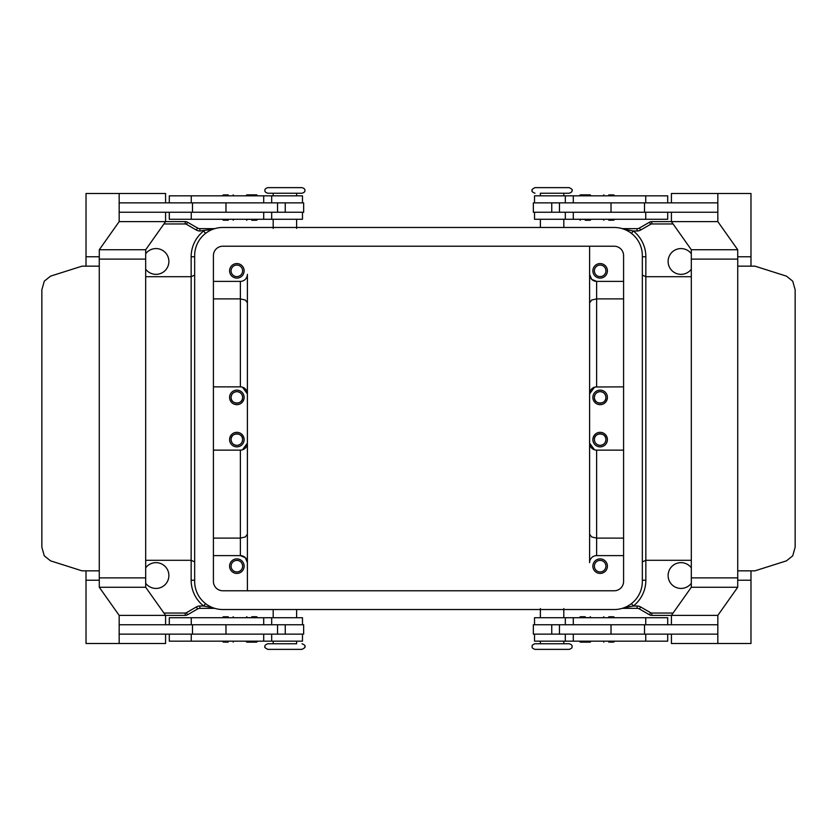 <?xml version="1.0" encoding="UTF-8"?>
<svg xmlns="http://www.w3.org/2000/svg" width="837" height="837" viewBox="0 0 837 837"><rect width="100%" height="100%" fill="white"/><g stroke="black" fill="none" stroke-linecap="round" stroke-linejoin="round"><path stroke-width="1.26" d="M296.622 641.163L296.622 643.747L267.788 643.747L273.186 643.747L273.186 641.163M552.096 649.366L569.212 649.366C571.472 648.602 572.414 647.66 572.016 646.551C572.414 645.442 571.472 644.511 569.212 643.747L534.989 643.747C532.73 644.511 531.788 645.442 532.175 646.551C531.788 647.66 532.73 648.602 534.989 649.366L552.096 649.366M540.378 195.837L540.378 193.253L569.212 193.253L563.814 193.253L563.814 195.837M284.904 187.634L267.788 187.634C265.528 188.398 264.586 189.34 264.984 190.449C264.586 191.558 265.528 192.489 267.788 193.253L302.011 193.253C304.27 192.489 305.212 191.558 304.825 190.449C305.212 189.34 304.27 188.398 302.011 187.634L284.904 187.634M228.229 642.105L223.301 642.105L228.229 642.105M228.229 616.785L223.301 616.785L228.229 616.785M302.481 624.758L302.481 617.727L169.294 617.727L169.294 624.758M302.481 634.132L302.481 641.163L169.294 641.163L169.294 634.132M302.011 643.747C304.563 644.793 305.505 645.735 304.825 646.551C305.61 647.064 304.678 647.995 302.011 649.366L267.788 649.366C265.141 648.026 264.199 647.095 264.984 646.551C264.586 645.557 265.517 644.616 267.788 643.747M277.539 212.242L277.539 202.868L303.653 202.868L303.653 212.242L119.178 212.242L119.178 202.868L277.539 202.868M225.98 202.868L225.98 212.242M256.677 194.854L257.618 195.785L245.9 195.785L246.842 194.854L256.677 194.854L246.842 194.854M251.759 220.257L256.677 220.257L251.759 220.257M256.677 220.257L257.618 219.325L245.9 219.325L246.842 220.257M608.771 642.105L613.699 642.105L608.771 642.105M608.771 616.785L613.699 616.785L608.771 616.785M534.519 624.758L534.519 617.727L667.706 617.727L667.706 624.758M534.519 634.132L534.519 641.163L667.706 641.163L667.706 634.132M559.461 212.242L559.461 202.868L533.347 202.868L533.347 212.242L717.822 212.242L717.822 202.868L559.461 202.868M611.02 202.868L611.02 212.242M580.323 194.854L585.241 194.854L580.323 194.854L579.382 195.785L591.1 195.785L590.158 194.854L585.241 194.854L590.158 194.854M585.241 220.257L590.158 220.257L585.241 220.257M580.323 220.257L579.382 219.325L591.1 219.325L590.158 220.257M231.085 397.408A5.765 5.765 0 0 0 236.85 403.172A5.765 5.765 0 0 0 242.615 397.408C243.002 404.836 230.698 404.836 231.085 397.408C231.42 393.924 233.335 391.998 236.85 391.643C240.365 391.998 242.291 393.924 242.615 397.408A5.765 5.765 0 0 0 236.85 391.643A5.765 5.765 0 0 0 231.085 397.408M244.122 397.408A7.261 7.261 0 0 1 236.85 404.669A7.261 7.261 0 0 1 229.589 397.408A7.261 7.261 0 0 1 236.85 390.136A7.261 7.261 0 0 1 244.122 397.408M594.385 270.843A5.765 5.765 0 0 0 600.15 276.608A5.765 5.765 0 0 0 605.915 270.843A5.765 5.765 0 0 0 600.15 265.067A5.765 5.765 0 0 0 594.385 270.843M607.411 270.843A7.261 7.261 0 0 1 600.15 278.104A7.261 7.261 0 0 1 592.878 270.843A7.261 7.261 0 0 1 600.15 263.571A7.261 7.261 0 0 1 607.411 270.843M231.085 270.843A5.765 5.765 0 0 0 236.85 276.608A5.765 5.765 0 0 0 242.615 270.843A5.765 5.765 0 0 0 236.85 265.067A5.765 5.765 0 0 0 231.085 270.843M244.122 270.843A7.261 7.261 0 0 1 236.85 278.104A7.261 7.261 0 0 1 229.589 270.843A7.261 7.261 0 0 1 236.85 263.571A7.261 7.261 0 0 1 244.122 270.843M594.385 397.408A5.765 5.765 0 0 0 600.15 403.172A5.765 5.765 0 0 0 605.915 397.408C606.302 404.836 593.998 404.836 594.385 397.408C594.709 393.924 596.635 391.998 600.15 391.643C603.665 391.998 605.58 393.924 605.915 397.408A5.765 5.765 0 0 0 600.15 391.643A5.765 5.765 0 0 0 594.385 397.408M607.411 397.408A7.261 7.261 0 0 1 600.15 404.669A7.261 7.261 0 0 1 592.878 397.408A7.261 7.261 0 0 1 600.15 390.136A7.261 7.261 0 0 1 607.411 397.408M242.615 439.592A5.765 5.765 0 0 1 236.85 445.357A5.765 5.765 0 0 1 231.085 439.592C230.698 432.164 243.002 432.164 242.615 439.592C242.291 443.076 240.365 445.002 236.85 445.357C233.335 445.002 231.42 443.076 231.085 439.592A5.765 5.765 0 0 1 236.85 433.828A5.765 5.765 0 0 1 242.615 439.592M244.122 439.592A7.261 7.261 0 0 1 236.85 446.864A7.261 7.261 0 0 1 229.589 439.592A7.261 7.261 0 0 1 236.85 432.331A7.261 7.261 0 0 1 244.122 439.592M605.915 566.157A5.765 5.765 0 0 1 600.15 571.933A5.765 5.765 0 0 1 594.385 566.157A5.765 5.765 0 0 1 600.15 560.392A5.765 5.765 0 0 1 605.915 566.157M607.411 566.157A7.261 7.261 0 0 1 600.15 573.429A7.261 7.261 0 0 1 592.878 566.157A7.261 7.261 0 0 1 600.15 558.896A7.261 7.261 0 0 1 607.411 566.157M242.615 566.157A5.765 5.765 0 0 1 236.85 571.933A5.765 5.765 0 0 1 231.085 566.157A5.765 5.765 0 0 1 236.85 560.392A5.765 5.765 0 0 1 242.615 566.157M244.122 566.157A7.261 7.261 0 0 1 236.85 573.429A7.261 7.261 0 0 1 229.589 566.157A7.261 7.261 0 0 1 236.85 558.896A7.261 7.261 0 0 1 244.122 566.157M605.915 439.592A5.765 5.765 0 0 1 600.15 445.357A5.765 5.765 0 0 1 594.385 439.592C593.998 432.164 606.302 432.164 605.915 439.592C605.58 443.076 603.665 445.002 600.15 445.357C596.635 445.002 594.709 443.076 594.385 439.592A5.765 5.765 0 0 1 600.15 433.828A5.765 5.765 0 0 1 605.915 439.592M607.411 439.592A7.261 7.261 0 0 1 600.15 446.864A7.261 7.261 0 0 1 592.878 439.592A7.261 7.261 0 0 1 600.15 432.331A7.261 7.261 0 0 1 607.411 439.592M534.989 193.253C532.437 192.207 531.495 191.265 532.175 190.449C531.39 189.936 532.322 189.005 534.989 187.634L569.212 187.634C571.859 188.974 572.801 189.905 572.016 190.449C572.414 191.443 571.483 192.384 569.212 193.253M534.519 202.868L534.519 195.837L667.706 195.837L667.706 202.868M534.519 212.242L534.519 219.273L667.706 219.273L667.706 212.242M608.771 220.215L613.699 220.215L608.771 220.215M608.771 194.895L613.699 194.895L608.771 194.895M585.241 616.743L580.323 616.743L585.241 616.743M580.323 616.743L579.382 617.675L591.1 617.675L590.158 616.743M580.323 642.146L579.382 641.215L591.1 641.215L590.158 642.146L580.323 642.146L590.158 642.146M559.461 624.758L559.461 634.132L533.347 634.132L533.347 624.758L717.822 624.758L717.822 634.132L559.461 634.132M611.02 634.132L611.02 624.758M737.732 266.156L754.953 266.156L786.456 276.147L792.723 281.169L795.15 289.759L795.15 547.241L792.723 555.831L786.456 560.853L754.953 570.844L737.732 570.844L737.732 256.771L750.977 256.771L737.732 256.771L737.732 259.114L737.711 249.74L717.832 221.617L717.832 193.493L750.977 193.493L750.988 266.156M302.481 202.868L302.481 195.837L169.294 195.837L169.294 202.868M302.481 212.242L302.481 219.273L169.294 219.273L169.294 212.242M228.229 220.215L223.301 220.215L228.229 220.215M228.229 194.895L223.301 194.895L228.229 194.895M251.759 616.743L256.677 616.743L251.759 616.743M256.677 616.743L257.618 617.675L245.9 617.675L246.842 616.743M256.677 642.146L251.759 642.146L256.677 642.146L257.618 641.215L245.9 641.215L246.842 642.146L251.759 642.146L246.842 642.146M277.539 624.758L277.539 634.132L303.653 634.132L303.653 624.758L119.178 624.758L119.178 634.132L277.539 634.132M225.98 634.132L225.98 624.758M86.012 570.844L86.012 580.229L99.268 580.229L86.012 580.229L86.023 643.507L119.168 643.507L119.168 615.383L99.289 587.26L99.268 570.844L82.047 570.844L50.544 560.853L44.277 555.831L41.85 547.241L41.85 289.759L44.277 281.169L50.544 276.147L82.047 266.156L99.268 266.156L99.268 256.771L99.268 259.114L145.69 259.114L145.69 249.74L99.289 249.74L99.289 259.114M589.604 321.282L589.604 246.224L589.604 274.358L591.654 279.328L596.635 281.389L623.586 281.389M589.604 274.358L589.604 302.816L591.654 300.033L596.635 298.893L596.635 281.389A7.031 7.031 0 0 1 589.604 274.358M596.635 555.611L596.635 538.107L591.654 536.967L589.604 534.184L589.604 562.642A7.031 7.031 0 0 1 596.635 555.611L623.586 555.611M589.604 418.5L589.604 534.184M691.32 269.19A12.89 12.89 0 0 1 668.114 261.458A12.89 12.89 0 0 1 691.31 253.716M691.31 583.284A12.89 12.89 0 0 1 668.114 575.542A12.89 12.89 0 0 1 691.32 567.81M240.365 281.389L240.365 298.893L245.346 300.033L247.396 302.816L247.396 274.358A7.031 7.031 0 0 1 240.365 281.389L213.414 281.389M213.414 538.107L240.365 538.107L245.346 536.967L247.396 534.184L247.396 302.816M241.757 386.997L240.365 386.861A7.031 7.031 0 0 1 247.396 393.892L247.396 590.776L247.396 562.642L245.346 557.672L240.365 555.611L213.414 555.611M145.69 253.716A12.89 12.89 0 0 1 168.886 261.458A12.89 12.89 0 0 1 145.68 269.19M145.68 567.81A12.89 12.89 0 0 1 168.886 575.542A12.89 12.89 0 0 1 145.69 583.284M624.161 229.296L633.337 230.991L631.454 233.387M622.247 608.353L637.103 608.353A4.687 4.687 0 0 1 639.447 608.98L649.449 614.756A4.687 4.687 0 0 0 651.793 615.383L671.42 615.383L671.42 624.758M214.753 228.647L199.897 228.647A4.687 4.687 0 0 1 197.553 228.02L187.551 222.244A4.687 4.687 0 0 0 185.207 221.617L119.168 221.617L99.289 249.74M199.897 228.647L199.897 230.991L212.839 229.296M631.454 603.613L633.337 606.009L624.161 607.704M212.839 607.704L203.663 606.009L205.546 603.613M145.68 560.298L191.15 560.298L191.15 256.771A32.81 32.81 0 0 1 203.663 230.991L205.546 233.387M145.68 259.114L145.69 587.26L165.58 615.383L185.207 615.383A4.687 4.687 0 0 0 187.551 614.756L197.553 608.98A4.687 4.687 0 0 1 199.897 608.353L214.753 608.353M737.732 570.844L737.732 580.229L750.988 580.229L737.732 580.229L737.732 577.886L691.31 577.886L691.31 249.74L671.42 221.617L651.793 221.617A4.687 4.687 0 0 0 649.449 222.244L639.447 228.02A4.687 4.687 0 0 1 637.103 228.647L622.247 228.647M247.396 321.282L247.396 274.358M213.414 450.139L240.365 450.139L240.365 555.611A7.031 7.031 0 0 1 247.396 562.642L247.396 534.184M242.479 449.814L247.396 443.108A7.031 7.031 0 0 1 240.365 450.139L241.757 450.003M247.396 393.892L242.479 387.186M213.414 386.861L240.365 386.861L240.365 298.893L213.414 298.893M589.604 515.718L589.604 562.642M589.604 302.816L589.604 443.108L594.521 449.814M595.243 450.003L596.635 450.139A7.031 7.031 0 0 1 589.604 443.108M623.586 450.139L596.635 450.139L596.635 538.107L623.586 538.107M623.586 386.861L595.243 386.997M594.521 387.186L589.604 393.892A7.031 7.031 0 0 1 596.635 386.861L596.635 298.893L623.586 298.893M99.268 570.844L99.268 266.156M86.012 266.156L86.012 256.771L99.268 256.771L86.023 256.771L86.023 193.493L119.168 193.493L119.168 221.617M99.289 577.886L145.69 577.886M165.58 202.868L165.58 193.493L119.168 193.493M145.69 249.74L165.58 221.617L165.58 212.242M119.168 615.383L165.58 615.383L165.58 624.758M165.58 634.132L165.58 643.507L119.168 643.507M145.69 587.26L99.289 587.26M192.479 624.758L192.479 634.132M192.479 212.242L192.479 202.868M671.42 634.132L671.42 643.507L750.977 643.507L750.988 570.844M737.711 577.886L737.711 587.26L717.832 615.383L717.832 643.507M717.832 221.617L671.42 221.617L671.42 212.242M671.42 202.868L671.42 193.493L717.832 193.493M691.31 259.114L737.711 259.114M691.31 249.74L737.711 249.74M644.521 212.242L644.521 202.868M691.31 577.886L691.31 587.26L671.42 615.383L717.832 615.383M691.31 587.26L737.711 587.26M644.521 624.758L644.521 634.132M614.212 246.224A9.374 9.374 0 0 1 623.586 255.599L623.586 581.401A9.374 9.374 0 0 1 614.212 590.776L222.788 590.776A9.374 9.374 0 0 1 213.414 581.401L213.414 255.599A9.374 9.374 0 0 1 222.788 246.224L614.212 246.224M614.212 227.476A28.123 28.123 0 0 1 642.335 255.599L642.335 581.401A28.123 28.123 0 0 1 614.212 609.524L222.788 609.524A28.123 28.123 0 0 1 194.665 581.401L194.665 255.599A28.123 28.123 0 0 1 222.788 227.476L614.212 227.476M573.303 624.758L573.303 617.727M573.303 641.163L573.303 634.132M263.697 195.837L263.697 202.868M263.697 212.242L263.697 219.273M638.317 608.509A4.687 4.687 0 0 1 639.447 608.98L640.619 606.951A7.031 7.031 0 0 0 637.103 606.009L633.337 606.009A32.81 32.81 0 0 0 645.85 580.229L645.85 256.771A32.81 32.81 0 0 0 633.337 230.991L637.103 230.991A7.031 7.031 0 0 0 640.619 230.049L650.621 224.274A2.344 2.344 0 0 1 651.793 223.96L673.084 223.96M650.579 615.226A4.687 4.687 0 0 0 651.793 615.383L651.793 613.04A2.344 2.344 0 0 1 650.621 612.726L640.619 606.951M650.579 221.774A4.687 4.687 0 0 0 649.449 222.244L650.621 224.274M638.317 228.491A4.687 4.687 0 0 1 637.103 228.647L637.103 230.991M639.447 228.02L640.619 230.049M650.621 612.726L649.449 614.756M651.793 221.617L651.793 223.96M198.683 228.491A4.687 4.687 0 0 1 197.553 228.02L196.381 230.049A7.031 7.031 0 0 0 199.897 230.991M186.421 221.774A4.687 4.687 0 0 0 185.207 221.617L185.207 223.96A2.344 2.344 0 0 1 186.379 224.274L196.381 230.049M186.421 615.226A4.687 4.687 0 0 0 187.551 614.756L186.379 612.726A2.344 2.344 0 0 1 185.207 613.04L163.916 613.04M198.683 608.509A4.687 4.687 0 0 1 199.897 608.353L199.897 606.009A7.031 7.031 0 0 0 196.381 606.951L186.379 612.726M197.553 608.98L196.381 606.951M185.207 615.383L185.207 613.04M187.551 222.244L186.379 224.274M637.103 606.009L637.103 608.353M642.335 256.771L645.85 256.771M642.335 580.229L645.85 580.229M194.665 561.889L191.15 560.298L191.15 580.229A32.81 32.81 0 0 0 203.663 606.009L199.897 606.009M191.15 580.229L194.665 580.229M191.15 256.771L194.665 256.771M673.084 613.04L651.793 613.04M163.916 223.96L185.207 223.96M285.25 212.242L285.25 202.868M191.265 212.242L191.265 219.273M191.265 195.837L191.265 202.868M551.75 212.242L551.75 202.868M573.303 212.242L573.303 219.273M645.735 212.242L645.735 219.273M573.303 195.837L573.303 202.868M645.735 195.837L645.735 202.868M645.735 641.163L645.735 634.132M645.735 624.758L645.735 617.727M551.75 624.758L551.75 634.132M191.265 641.163L191.265 634.132M263.697 641.163L263.697 634.132M191.265 624.758L191.265 617.727M263.697 624.758L263.697 617.727M285.25 624.758L285.25 634.132M222.37 641.163L223.301 642.105M222.37 617.727L223.301 616.785M273.186 609.524L273.186 617.727M602.912 641.163L603.854 642.105M602.912 617.727L603.854 616.785M565.32 624.758L565.32 617.727M565.32 641.163L565.32 634.132M540.378 641.163L540.378 643.747M540.378 608.583L540.378 617.727M563.814 227.476L563.814 219.273M614.63 219.273L613.699 220.215M614.63 195.837L613.699 194.895M296.622 228.417L296.622 219.273M296.622 195.837L296.622 193.253M271.68 195.837L271.68 202.868M271.68 212.242L271.68 219.273M234.088 219.273L233.146 220.215M234.088 195.837L233.146 194.895M691.32 276.702L645.85 276.702L642.335 275.111M691.32 560.298L645.85 560.298L642.335 561.889M145.68 276.702L191.15 276.702L194.665 275.111M222.37 195.837L223.301 194.895M222.37 219.273L223.301 220.215M273.186 193.253L273.186 195.837M273.186 219.273L273.186 228.417M602.912 195.837L603.854 194.895M602.912 219.273L603.854 220.215M565.32 212.242L565.32 219.273M565.32 195.837L565.32 202.868M540.378 227.476L540.378 219.273M563.814 617.727L563.814 608.583M563.814 643.747L563.814 641.163M614.63 617.727L613.699 616.785M614.63 641.163L613.699 642.105M296.622 609.524L296.622 617.727M271.68 641.163L271.68 634.132M271.68 624.758L271.68 617.727M234.088 617.727L233.146 616.785M234.088 641.163L233.146 642.105"/></g></svg>
